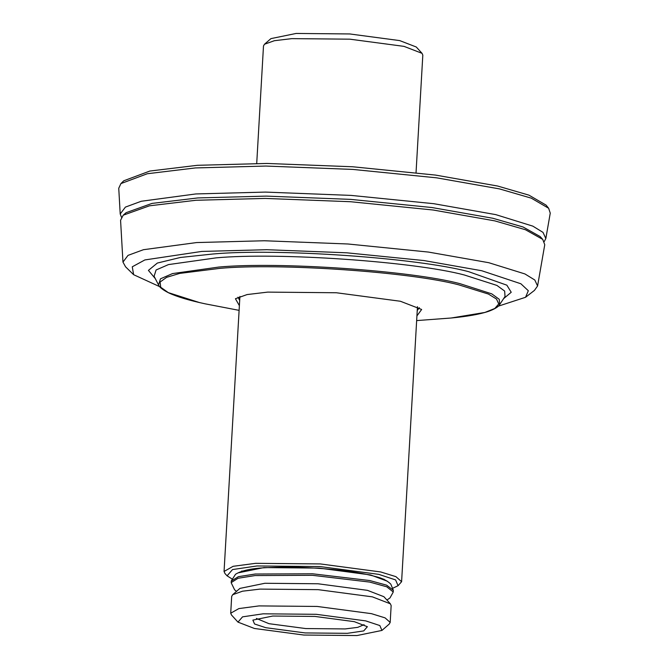 <?xml version="1.0" encoding="UTF-8"?>
<svg xmlns="http://www.w3.org/2000/svg" width="669" height="669" viewBox="0 0 669 669"><rect width="100%" height="100%" fill="white"/><g stroke="black" fill="none" stroke-linecap="round" stroke-linejoin="round"><path stroke-width="1" d="M548.647 208.268L546.105 205.132L528.945 195.147L497.56 186.015L435.561 175.086L352.73 166.773L266.931 163.453L197.338 165.31L149.856 171.047L123.79 180.781L120.905 183.599L147.305 173.739L195.398 167.936L265.886 166.054L352.789 169.416L436.681 177.837L499.484 188.901L531.27 198.149L548.647 208.268L550.253 213.135L545.837 238.524L544.248 241.551M159.799 286.708L133.624 274.691L132.27 266.797L144.88 259.932L201.72 251.435L266.638 249.704L346.676 252.798L423.945 260.55L481.789 270.744L520.892 283.773L528.326 290.731L525.541 297.287L498.154 306.218M158.528 284.952L154.096 276.272L156.094 269.975L168.479 264.589L216.129 257.866C277.66 252.146 414.153 261.554 464.311 274.976L496.925 285.429L504.66 291.065L505.028 296.509L499.626 304.621L499.266 299.327L491.748 293.85L460.055 283.689C411.293 270.644 278.63 261.504 218.822 267.056L172.51 273.588L160.476 278.822L158.528 284.952C158.762 285.437 159.632 288.322 168.755 292.897C176.892 296.718 189.009 300.364 205.107 303.818L199.437 302.555L168.279 292.612L160.719 287.252L160.075 282.05L166.598 277.351L179.677 273.412L219.741 268.378C279.015 262.867 410.507 271.932 458.834 284.86L488.42 294.059L496.507 299.035L498.748 303.935L494.784 308.484L484.874 312.448L451.182 318.009L416.653 320.593M416.921 315.91L421.646 309.471L400.397 301.259L336.382 292.754L267.709 292.11L247.087 294.569L235.429 298.734L239.385 305.674M419.312 307.656L417.23 310.608M239.686 300.364L237.963 297.203M525.541 297.287L534.439 290.405L537.575 285.989L534.807 280.01L524.922 273.939L488.788 262.708L428.453 252.071L347.838 243.984L264.339 240.756L196.611 242.563L143.442 249.704L128.03 255.374L122.962 262.089L125.58 266.831L133.624 274.691M122.962 262.089L120.571 220.252L123.205 215.201L149.471 205.818L195.925 200.274L265.217 198.425L350.64 201.729L433.119 210.007L494.851 220.887L525.424 229.726L542.726 239.393L544.758 244.703L537.575 285.989M121.449 217.174L120.211 213.98L118.748 188.257L120.905 183.599M120.211 213.98L125.412 207.097L141.234 201.269L195.825 193.943L265.342 192.087L351.066 195.398L433.821 203.702L495.754 214.624L532.85 226.147L542.994 232.377L545.837 238.524M123.205 215.201L126.123 212.667L152.039 203.401L197.882 197.932L266.262 196.109L350.564 199.37L431.957 207.532L492.877 218.27L523.049 226.992L540.126 236.533L542.726 239.393M398.08 585.693L401.601 581.704L395.906 576.645L380.686 571.953L320.334 563.934L255.591 563.331L233.138 566.309L224.056 571.46L224.935 573.467L227.092 575.842L232.511 569.57L256.946 565.966L320.008 566.559L378.779 574.362L395.58 579.914L398.08 585.693L392.979 588.143M231.875 578.852L227.092 575.842M387.234 581.169L370.517 574.93L319.096 568.098L263.921 567.58L237.988 572.898M364.07 624.654L357.756 627.355L345.112 628.935L305.7 628.559L268.971 623.684L256.403 618.44M265.802 627.698L305.156 632.933L347.378 633.326L363.744 630.909L367.373 626.711L354.311 621.66L314.948 616.433L272.726 616.04L252.882 620.113L254.546 623.985L265.802 627.698M254.412 628.475L237.98 622.128L242.546 616.851L263.118 613.816L316.211 614.309L365.692 620.882L379.841 625.557L381.94 630.432L356.987 635.55L303.893 635.048L254.412 628.475M381.94 630.432L389.199 624.102L390.186 622.404L385.076 617.872L371.404 613.649L317.198 606.449L259.037 605.905L238.875 608.581L230.713 613.214L231.499 615.012L237.98 622.128M230.713 613.214L231.683 596.414L232.67 594.716L242.538 591.195L260.007 589.105L318.16 589.657L372.374 596.857L390.37 603.814L391.156 605.612L390.186 622.404M390.37 603.814L383.889 596.698L367.457 590.342L317.976 583.769L264.882 583.276L239.928 588.394L232.67 594.716M386.925 600.034L390.002 597.91L393.205 592.124L393.313 590.234L386.607 585.166L369.79 580.55L312.59 573.793L255.215 574.027L238.373 576.678L231.282 581.068L231.198 582.774L234.618 589.832L236.525 591.363M393.221 591.94L386.749 586.788L369.698 582.08L312.498 575.315L255.132 575.557L238.055 578.267L231.198 582.599M256.72 163.428L263.494 45.935L264.489 44.238L274.349 40.717L291.793 38.635L349.895 39.178L404.051 46.378L422.03 53.328L422.816 55.126L416.043 172.619M422.03 53.328L416.269 46.997L399.686 40.592L349.728 33.952L296.124 33.45L270.937 38.618L264.489 44.238M503.598 298.65L511.225 292.261L506.859 285.178L468.576 271.647C416.887 257.816 276.255 248.124 212.859 254.011L180.387 257.473L157.349 263.059L148.418 270.385L155.267 278.572M241.902 570.941L241.476 571.385M384.299 579.622L383.931 579.128M499.626 304.621C499.333 305.072 498.137 307.84 488.554 311.336C480.024 314.204 467.572 316.429 451.182 318.009M239.109 310.357L205.065 303.81M401.601 581.704L417.456 306.661M224.056 571.46L239.912 296.426M231.307 580.893L235.513 574.278C241.935 570.289 253.041 568.056 268.838 567.58C288.473 566.685 309.78 567.32 332.777 569.495C350.84 571.276 365.266 573.676 376.053 576.686C382.392 578.2 387.309 580.684 390.796 584.121L393.313 590.234"/></g></svg>
